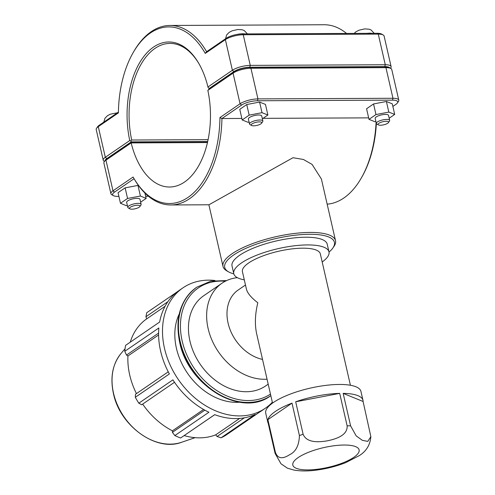 <?xml version="1.0" encoding="UTF-8"?>
<svg xmlns="http://www.w3.org/2000/svg" width="495" height="495" viewBox="0 0 495 495"><rect width="100%" height="100%" fill="white"/><g stroke="black" fill="none" stroke-linecap="round" stroke-linejoin="round"><path stroke-width="0.74" d="M295.682 401.785A48.832 14.51 -12.9 0 1 339.7 393.389L295.682 401.785L303.113 434.245A48.832 14.51 167.1 0 0 299.425 435.594C299.079 445.296 295.886 451.626 289.841 454.583C285.374 457.442 278.314 460.901 275.331 452.09L267.894 419.636A48.832 14.51 -12.9 0 1 291.994 403.134L267.894 419.636M268.185 423.206A48.832 14.51 -12.9 0 1 267.776 422.124A48.832 14.51 -12.9 0 1 267.671 420.967L275.102 453.426L280.987 463.772L287.447 468.183L293.857 470.046C300.168 471.166 307.321 471.234 315.321 470.25C325.927 468.951 336.018 466.426 345.603 462.677L359.011 455.777C366.207 451.391 370.155 445.024 370.86 436.677M343.159 393.37A48.832 14.51 -12.9 0 1 362.977 400.319A48.832 14.51 -12.9 0 1 363.082 401.476L343.159 393.37L350.596 425.83A48.832 14.51 167.1 0 0 348.888 425.818A48.832 14.51 167.1 0 0 347.137 425.842C347.756 435.513 335.629 439.071 327.585 440.785C319.461 442.159 306.789 443.334 303.113 434.245M339.7 393.389L347.137 425.842M291.994 403.134L299.425 435.594M363.082 401.476L370.86 436.664L367.766 441.398L362.334 440.327L356.14 435.829L350.596 425.83M362.977 400.319L360.935 391.409A48.832 14.51 167.1 0 0 339.415 384.454A48.832 14.51 167.1 0 0 289.21 394.509A48.832 14.51 167.1 0 0 265.735 413.214L267.776 422.124M350.417 385.259L320.327 253.873A39.953 11.874 167.1 0 0 302.717 248.181A39.953 11.874 167.1 0 0 261.638 256.41A39.953 11.874 167.1 0 0 242.439 271.712L246.423 289.13C247.444 293.188 251.237 297.73 257.815 302.754C255.03 314.282 254.653 324.664 256.682 333.915L272.528 403.097M322.189 262.004A48.832 14.51 167.1 0 0 328.983 251.887L327.214 244.177A48.832 14.51 167.1 0 0 305.693 237.223A48.832 14.51 167.1 0 0 255.488 247.283A48.832 14.51 167.1 0 0 232.019 265.982L233.782 273.692A48.832 14.51 167.1 0 0 244.301 279.842M328.983 251.887A48.832 14.51 167.1 0 0 307.463 244.932A48.832 14.51 167.1 0 0 257.252 254.993A48.832 14.51 167.1 0 0 233.782 273.692M244.363 417.817L217.088 436.497L221.03 437.815L255.098 414.482A72.938 55.601 -124.4 0 1 214.688 414.668L180.619 438.001A72.938 55.601 -124.4 0 1 174.846 435.569L208.915 412.242A72.938 55.601 -124.4 0 1 172.891 379.863L138.823 403.196L141.706 404.749L174.506 382.282M138.823 403.196A72.938 55.601 -124.4 0 1 135.308 397.275L169.377 373.948A72.938 55.601 -124.4 0 1 158.846 327.975L124.777 351.302L126.503 355.076L158.598 333.092M272.337 402.249A72.938 55.601 -124.4 0 1 265.37 408.214L261.478 410.881A72.938 55.601 -124.4 0 1 259.745 412.007L225.677 435.334A72.938 55.601 -124.4 0 1 221.03 437.815M124.777 351.302A72.938 55.601 -124.4 0 1 125.582 345.368L159.65 322.035A72.938 55.601 -124.4 0 1 179.048 290.522L182.946 287.855A72.938 55.601 -124.4 0 1 214.886 280.486M168.251 371.825L135.482 394.268L135.308 397.275M239.66 418.424L215.678 434.845A67.834 51.709 -124.4 0 1 199.658 437.846A67.834 51.709 -124.4 0 1 184.196 435.588M217.088 436.497L215.678 434.845M180.619 438.001L214.719 414.68M265.37 408.214A72.938 55.601 -124.4 0 1 218.58 412.001A72.938 55.601 -124.4 0 1 164.482 348.307A72.938 55.601 -124.4 0 1 182.946 287.855M239.617 402.218A58.354 44.482 -124.4 0 1 236.598 402.342A58.354 44.482 -124.4 0 1 186.423 371.615A58.354 44.482 -124.4 0 1 179.227 314.034M204.825 410.151L172.415 432.352L174.846 435.569M172.415 432.352L172.402 430.829A67.834 51.709 -124.4 0 1 142.653 404.093M136.453 393.605A67.834 51.709 -124.4 0 1 127.927 355.973L126.503 355.076M130.259 342.163A67.834 51.709 -124.4 0 1 146.749 318.829L145.932 316.732L167.855 301.721M177.377 291.728L146.712 312.729L145.932 316.732M158.604 334.96L127.927 355.973M165.076 306.281L146.749 318.829M203.6 409.464L172.402 430.829M268.197 384.182L265.605 385.952A54.704 41.698 -124.4 0 1 246.355 391.731A54.704 41.698 -124.4 0 1 193.96 353.046A54.704 41.698 -124.4 0 1 203.785 295.682L221.977 283.227A54.704 41.698 -124.4 0 1 237.346 277.658M262.523 359.42A39.953 30.455 -124.4 0 1 229.55 328.197A39.953 30.455 -124.4 0 1 238.188 290.002L245.483 285.009M267.053 379.182A54.704 41.698 -124.4 0 1 264.547 379.275A54.704 41.698 -124.4 0 1 212.151 340.591A54.704 41.698 -124.4 0 1 221.977 283.227M376.082 122.345A89.75 51.604 89.7 0 1 361.214 178.175A89.75 51.604 89.7 0 1 327.158 204.163M368.664 117.866L263.055 118.348M241.857 118.447L221.933 118.54L241.548 105.107A11.787 3.502 -12.9 0 1 257.48 100.757L392.498 100.132A11.787 3.502 -12.9 0 1 397.361 103.003A11.787 3.502 -12.9 0 1 395.845 104.395L392.863 106.437M133.78 178.206L134.374 179.221A89.75 51.604 -90.3 0 0 170.763 204.961A89.75 51.604 -90.3 0 0 221.933 118.54L219.947 117.556A88.314 50.781 89.7 0 1 188.447 197.103A88.314 50.781 89.7 0 1 133.78 178.206A88.314 50.781 89.7 0 1 133.099 177.031L112.984 190.804A13.223 3.929 167.1 0 0 110.911 193.706A13.223 3.929 167.1 0 0 111.821 194.752L113.429 195.655A11.787 3.502 -12.9 0 1 114.463 192.134L134.071 178.707M233.826 273.877A56.275 16.725 -12.9 0 1 228.603 271.885A56.275 16.725 -12.9 0 1 244.635 248.911A56.275 16.725 -12.9 0 1 309.623 234.29A56.275 16.725 -12.9 0 1 332.857 248.007L333.915 246.491A57.711 17.152 167.1 0 0 335.517 240.65L321.391 178.986L312.085 164.42L303.416 159.47L292.972 157.719L208.952 204.781L170.763 204.961M129.876 208.847L128.273 207.943A6.837 2.03 -12.9 0 1 127.797 207.399A6.837 2.03 -12.9 0 1 131.088 204.781A6.837 2.03 -12.9 0 1 138.117 203.371A6.837 2.03 -12.9 0 1 141.131 204.348A6.837 2.03 -12.9 0 1 140.939 205.041L139.887 206.551A5.402 1.603 167.1 0 0 137.653 205.233A5.402 1.603 167.1 0 0 131.416 206.638A5.402 1.603 167.1 0 0 129.876 208.847A5.402 1.603 167.1 0 0 135.129 208.779A5.402 1.603 167.1 0 0 139.887 206.551M141.131 204.348L139.98 199.318A6.837 2.03 167.1 0 0 136.967 198.347A6.837 2.03 167.1 0 0 129.931 199.757A6.837 2.03 167.1 0 0 126.646 202.375L127.797 207.399M127.351 205.45L126.225 205.66L120.477 203.272L118.051 192.666L125.136 187.853L137.969 185.427L140.401 196.032L146.149 198.421L140.63 202.164M125.136 187.853L127.562 198.458L140.401 196.032M120.477 203.272L127.562 198.458M144.924 193.069L146.149 198.421M137.969 185.427L138.625 185.699M261.614 123.193L262.672 121.683A6.837 2.03 167.1 0 0 262.857 120.99A6.837 2.03 167.1 0 0 255.742 120.533A6.837 2.03 167.1 0 0 249.529 124.041A6.837 2.03 167.1 0 0 250 124.579L251.608 125.483A5.402 1.603 -12.9 0 1 256.144 122.284A5.402 1.603 -12.9 0 1 261.614 123.193A5.402 1.603 -12.9 0 1 253.613 125.829A5.402 1.603 -12.9 0 1 251.608 125.483M249.529 124.041L248.379 119.01A6.837 2.03 -12.9 0 1 254.591 115.508A6.837 2.03 -12.9 0 1 261.707 115.96L262.857 120.99M246.739 104.538L259.584 102.069L262.01 112.674L249.171 115.143L246.739 104.538L239.772 109.352L242.197 119.957L248.069 122.302L249.084 122.104M249.171 115.143L242.197 119.957M259.584 102.069L265.456 104.408L267.882 115.013L262.01 112.674M262.362 118.825L267.882 115.013M388.427 122.605L389.478 121.096A6.837 2.03 167.1 0 0 389.67 120.403A6.837 2.03 167.1 0 0 382.548 119.951A6.837 2.03 167.1 0 0 376.336 123.459A6.837 2.03 167.1 0 0 376.806 123.998L378.415 124.901A5.402 1.603 -12.9 0 1 382.951 121.702A5.402 1.603 -12.9 0 1 388.427 122.605A5.402 1.603 -12.9 0 1 380.426 125.241A5.402 1.603 -12.9 0 1 378.415 124.901M376.336 123.459L375.185 118.429A6.837 2.03 -12.9 0 1 381.397 114.92A6.837 2.03 -12.9 0 1 388.519 115.378L389.67 120.403M373.552 103.956L386.391 101.481L388.822 112.093L375.977 114.562L373.552 103.956L366.578 108.764L369.01 119.375L374.882 121.714L375.891 121.523M375.977 114.562L369.01 119.375M386.391 101.481L392.263 103.826L394.694 114.432L388.822 112.093M389.175 118.243L394.694 114.432M104.928 160.776A11.787 3.502 -12.9 0 1 106.784 158.617L131.218 141.886L130.866 140.957L129.746 140.549L105.305 157.286A13.223 3.929 167.1 0 0 103.232 160.188A13.223 3.929 167.1 0 0 104.148 161.234L104.482 161.419M103.232 160.188L96.216 129.554A13.223 3.929 -12.9 0 1 96.587 128.217A13.223 3.929 -12.9 0 1 98.288 126.652L118.404 112.879A88.314 50.781 89.7 0 1 133.198 52.557A88.314 50.781 89.7 0 1 205.252 53.404L225.374 39.625A13.223 3.929 -12.9 0 1 243.249 34.743L378.26 34.118A13.223 3.929 -12.9 0 1 383.18 34.959A13.223 3.929 -12.9 0 1 384.089 35.999L391.106 66.633A13.223 3.929 167.1 0 0 385.277 64.752L250.266 65.377A13.223 3.929 167.1 0 0 232.39 70.259L207.95 86.996A73.235 42.112 -90.3 0 0 198.532 62.983A73.235 42.112 -90.3 0 0 146.13 53.701A73.235 42.112 -90.3 0 0 129.746 140.549M130.866 140.957L131.689 140.017A71.8 41.283 89.7 0 1 170.02 43.411A71.8 41.283 89.7 0 1 198.829 63.496M207.95 86.996L208.315 87.924L209.441 88.32L233.869 71.589A11.787 3.502 -12.9 0 1 249.802 67.233L384.819 66.615A11.787 3.502 -12.9 0 1 389.837 67.902M390.518 68.285L390.741 67.976A13.223 3.929 167.1 0 0 391.106 66.633M208.067 139.67L131.689 140.017M209.8 88.32L209.441 88.32M131.218 141.886L207.671 141.533M205.252 53.404L206.625 51.715A89.75 51.604 -90.3 0 0 169.94 25.462L324.237 24.75A89.75 51.604 89.7 0 1 346.562 33.45M118.416 112.124L99.155 125.309A11.787 3.502 167.1 0 0 97.639 126.701L96.587 128.217M169.94 25.462A89.75 51.604 -90.3 0 0 133.786 51.53L133.198 52.557M383.18 34.959L381.571 34.056A11.787 3.502 167.1 0 0 377.19 33.307L242.179 33.932A11.787 3.502 167.1 0 0 226.24 38.282L206.625 51.715M207.844 90.406L233.052 73.142A13.223 3.929 -12.9 0 1 250.928 68.26L385.939 67.636A13.223 3.929 -12.9 0 1 390.852 68.477L389.249 67.574A11.787 3.502 167.1 0 0 384.869 66.825L249.851 67.45A11.787 3.502 167.1 0 0 233.918 71.8L209.49 88.531L207.844 90.406A71.8 41.283 89.7 0 1 169.507 187.017A71.8 41.283 89.7 0 1 131.169 142.913L131.262 142.102L106.833 158.833A11.787 3.502 167.1 0 0 105.317 160.225L104.259 161.735A13.223 3.929 -12.9 0 1 105.967 160.17L131.169 142.913L207.436 142.56M110.911 193.706L103.894 163.072A13.223 3.929 -12.9 0 1 104.259 161.735M397.361 103.003L398.413 101.494A13.223 3.929 167.1 0 0 398.784 100.157A13.223 3.929 167.1 0 0 392.956 98.27L257.945 98.895A13.223 3.929 167.1 0 0 240.063 103.777L219.947 117.556M361.214 178.175L361.802 177.154A88.314 50.781 -90.3 0 0 376.367 123.546M390.852 68.477A13.223 3.929 -12.9 0 1 391.768 69.523L398.784 100.157M207.622 141.749L131.262 142.102M148.438 196.261L145.654 196.274M118.905 196.397L117.81 196.404A11.787 3.502 -12.9 0 1 113.429 195.655M335.517 240.65A57.711 17.152 167.1 0 0 310.08 232.427A57.711 17.152 167.1 0 0 250.748 244.313A57.711 17.152 167.1 0 0 223.01 266.415A57.711 17.152 167.1 0 0 226.995 270.982L228.603 271.885M332.857 248.007A56.275 16.725 -12.9 0 1 329.02 252.073M344.136 445.03A34.019 10.11 167.1 0 0 298.139 457.597A34.019 10.11 167.1 0 0 307.803 469.91A34.019 10.11 167.1 0 0 353.801 457.337A34.019 10.11 167.1 0 0 344.136 445.03M275.331 452.09A48.832 14.51 167.1 0 0 275.102 453.426M226.698 280.554L210.752 281.191L196.824 287.187A65.643 50.038 55.6 0 0 180.211 341.6A65.643 50.038 55.6 0 0 247.908 402.447A65.643 50.038 55.6 0 0 270.821 395.641A65.643 50.038 -124.4 0 1 270.672 395.746A65.643 50.038 -124.4 0 1 247.574 402.676A65.643 50.038 -124.4 0 1 179.871 341.828A65.643 50.038 -124.4 0 1 196.49 287.416A65.643 50.038 -124.4 0 1 196.657 287.304M270.468 394.107A64.189 48.925 -124.4 0 1 248.379 400.554A64.189 48.925 -124.4 0 1 182.185 341.061A64.189 48.925 -124.4 0 1 225.268 281.253M120.935 353.609C112.532 364.196 110.026 377.481 113.417 393.457C119.827 425.83 156.265 452.158 181.64 442.258A54.92 41.858 -124.4 0 1 170.169 444.139A54.92 41.858 -124.4 0 1 113.528 393.228A54.92 41.858 -124.4 0 1 120.935 353.609L125.062 348.703M236.61 34.508A11.397 3.385 -12.9 0 1 242.909 33.765A11.397 3.385 -12.9 0 1 245.248 33.914M366.9 33.357A11.397 3.385 -12.9 0 1 369.716 33.177A11.397 3.385 -12.9 0 1 372.061 33.332M106.784 158.617L105.305 157.286L98.288 126.652L99.155 125.309M226.24 38.282L225.374 39.625L232.39 70.259L233.869 71.589M249.802 67.233L250.266 65.377L243.249 34.743L242.179 33.932M384.819 66.615L385.277 64.752L378.26 34.118L377.19 33.307M106.833 158.833L105.967 160.17L112.984 190.804L114.463 192.134M233.918 71.8L233.052 73.142L240.063 103.777L241.548 105.107M384.869 66.825L385.939 67.636L392.956 98.27L392.498 100.132M249.851 67.45L250.928 68.26L257.945 98.895L257.48 100.757M196.824 287.187L196.49 287.416C180.458 299.642 174.846 317.883 179.642 342.15C187.989 385.989 241.678 417.997 270.672 395.746L270.821 395.641M181.64 442.258L195.123 437.66M103.802 122.129L104.977 118.225L107.502 115.669L110.434 114.166L117.445 112.786M225.528 38.771L226.704 34.867L229.228 32.305L232.161 30.801L237.885 29.49L242.253 29.774L244.27 30.579L247.42 33.907M354.148 33.413L356.035 31.723L358.974 30.22L364.697 28.902L369.066 29.193L371.083 29.991L374.226 33.32M208.89 204.781L223.01 266.415"/></g></svg>
